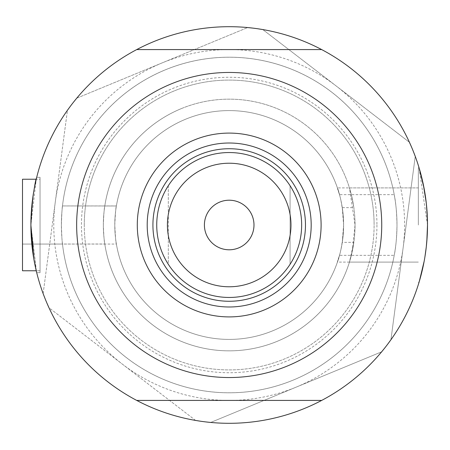 <?xml version="1.0" encoding="UTF-8"?>
<svg xmlns="http://www.w3.org/2000/svg" width="450" height="450" viewBox="0 0 450 450"><rect width="100%" height="100%" fill="white"/><g stroke="black" fill="none" stroke-linecap="round" stroke-linejoin="round"><path stroke-width="0.34" stroke-dasharray="2.25 1.69" d="M342.276 242.359L343.603 225C343.052 196.059 333.113 176.946 339.502 194.653L394.223 194.653A167.799 167.799 0 0 0 62.483 205.948L116.376 205.993C115.931 206.364 115.403 212.698 114.789 225C115.403 237.296 115.931 243.63 116.376 244.007A114.407 114.407 0 0 0 342.276 242.359L353.841 242.359A125.848 125.848 0 0 1 104.794 244.007C104.237 242.218 103.759 235.879 103.348 225A125.848 125.848 0 0 1 229.196 99.152A125.848 125.848 0 0 1 355.044 225A125.848 125.848 0 0 1 229.196 350.848A125.848 125.848 0 0 1 103.348 225C103.759 214.104 104.242 207.771 104.794 205.993L116.376 205.993A114.407 114.407 0 0 1 342.276 207.641L353.841 207.641L350.972 193.252L349.447 187.892L418.348 187.892L418.348 225L418.348 187.892L418.348 225L418.348 187.892L337.416 187.892L339.502 194.653A114.407 114.407 0 0 0 116.387 205.948L62.483 205.948C62.151 206.713 61.791 213.064 61.397 225A167.799 167.799 0 0 0 229.196 392.799A167.799 167.799 0 0 0 396.99 225A167.799 167.799 0 0 0 229.196 57.201A167.799 167.799 0 0 0 61.397 225A167.799 167.799 0 0 1 229.196 57.201A167.799 167.799 0 0 1 396.99 225C396.743 237.696 395.82 247.809 394.223 255.347A167.799 167.799 0 0 1 62.483 244.052L22.5 244.069L22.5 205.931L22.5 270.765L22.5 225L22.5 270.765L40.044 270.765L40.044 225L40.044 270.765L40.044 225L40.044 270.765L36.242 270.765L30.893 225L36.242 179.235L40.044 179.235L40.044 225L40.044 177.328L40.044 272.672L40.044 179.235L40.044 272.672L40.044 179.235L36.242 179.235M394.223 194.653C395.814 202.185 396.737 212.299 396.99 225A167.799 167.799 0 0 1 229.196 392.799A167.799 167.799 0 0 1 61.397 225C61.791 236.942 62.151 243.292 62.483 244.052L116.387 244.052C115.813 242.595 115.279 236.244 114.789 225C115.279 213.767 115.813 207.416 116.387 205.948M116.387 244.052A114.407 114.407 0 0 0 339.502 255.347C333.118 273.049 343.046 253.946 343.603 225A114.407 114.407 0 0 0 229.196 110.593A114.407 114.407 0 0 0 114.789 225A114.407 114.407 0 0 0 229.196 339.407A114.407 114.407 0 0 0 343.603 225A114.407 114.407 0 0 0 229.196 110.593A114.407 114.407 0 0 0 114.789 225A114.407 114.407 0 0 0 229.196 339.407A114.407 114.407 0 0 0 343.603 225L342.276 207.641M427.185 213.789L427.5 225A198.304 198.304 0 0 1 321.671 400.421A198.304 198.304 0 0 0 427.5 225A198.304 198.304 0 0 1 229.196 423.304A198.304 198.304 0 0 1 30.893 225A198.304 198.304 0 0 1 229.196 26.696A198.304 198.304 0 0 1 427.5 225L427.168 236.436L427.5 225L426.274 203.001L427.5 225A198.304 198.304 0 0 0 321.671 49.579L136.721 49.579L321.671 49.579A198.304 198.304 0 0 0 30.893 225A198.304 198.304 0 0 0 321.671 400.421A198.304 198.304 0 0 1 30.893 225C32.805 196.048 34.74 180.157 36.703 177.328C34.746 180.112 32.811 196.003 30.893 225C32.805 196.048 34.74 180.157 36.703 177.328C34.746 180.112 32.811 196.003 30.893 225L36.506 271.856L30.893 225A198.304 198.304 0 0 1 321.671 49.579A198.304 198.304 0 0 1 427.5 225L419.068 167.799L423.332 184.556M32.147 202.697L32.67 198.484M33.773 191.306L34.886 185.383M353.841 242.359L349.447 262.108L352.277 251.241L355.044 225L349.447 187.892M424.929 193.174L426.279 203.051M418.348 225L418.348 167.799L418.348 225M104.794 205.993A125.848 125.848 0 0 1 353.841 207.641M35.843 269.032L35.392 267.019M34.341 261.849L33.773 258.699M426.825 241.38L426.926 240.097M424.929 256.821L424.142 261.326L424.929 256.821M419.287 281.486L419.372 281.199M421.718 272.537L423.354 265.326M424.929 256.838L426.279 246.943L424.929 256.838M422.511 269.207L423.332 265.438M22.5 179.235L22.5 244.069L104.794 244.007M349.447 262.108L418.348 262.108L337.416 262.108L339.502 255.347L394.223 255.347M136.721 400.421L321.671 400.421M22.5 225L22.5 244.069L22.5 225M181.142 108.686A125.848 125.848 0 0 0 112.883 273.054A125.848 125.848 0 0 0 277.251 341.314A125.848 125.848 0 0 0 345.504 176.946A125.848 125.848 0 0 0 181.142 108.686A125.848 125.848 0 0 0 112.883 273.054A125.848 125.848 0 0 0 277.251 341.314A125.848 125.848 0 0 0 345.504 176.946A125.848 125.848 0 0 0 181.142 108.686M153.472 41.721A198.304 198.304 0 0 0 45.917 300.724A198.304 198.304 0 0 0 384.947 347.749L387.855 343.957A198.304 198.304 0 0 0 413.37 151.493L411.548 147.077A198.304 198.304 0 0 0 257.625 28.744L252.883 28.114A198.304 198.304 0 0 0 73.446 102.251L70.532 106.043A198.304 198.304 0 0 0 45.017 298.507L46.845 302.923A198.304 198.304 0 0 0 200.768 421.256L205.504 421.886A198.304 198.304 0 0 0 412.476 149.276A198.304 198.304 0 0 0 153.472 41.721M195.801 420.598L48.752 307.553L43.104 293.878L67.483 110.014L76.5 98.28L247.922 27.456L262.586 29.402L409.635 142.447L415.282 156.122L390.909 339.986L381.892 351.72L210.471 422.544L195.801 420.598M195.593 420.435L48.966 307.716M43.138 293.619L67.444 110.272M76.742 98.179L247.674 27.557M262.8 29.565L409.427 142.284M415.249 156.381L390.943 339.728M381.645 351.821L210.713 422.443M403.099 248.057A175.421 175.421 0 0 1 122.276 364.078A175.421 175.421 0 0 1 162.208 62.871A175.421 175.421 0 0 1 403.099 248.057M305.466 225A76.269 76.269 0 0 0 229.196 148.731A76.269 76.269 0 0 0 152.921 225A76.269 76.269 0 0 0 229.196 301.269A76.269 76.269 0 0 0 305.466 225A76.269 76.269 0 0 0 229.196 148.731A76.269 76.269 0 0 0 152.921 225A76.269 76.269 0 0 0 229.196 301.269A76.269 76.269 0 0 0 305.466 225A76.269 76.269 0 0 0 229.196 148.731A76.269 76.269 0 0 0 152.921 225A76.269 76.269 0 0 0 229.196 301.269A76.269 76.269 0 0 0 305.466 225M311.186 225A81.99 81.99 0 0 0 229.196 143.01A81.99 81.99 0 0 0 147.201 225A81.99 81.99 0 0 0 229.196 306.99A81.99 81.99 0 0 0 311.186 225M396.99 225A167.799 167.799 0 0 1 229.196 392.799A167.799 167.799 0 0 1 61.397 225A167.799 167.799 0 0 1 229.196 57.201A167.799 167.799 0 0 1 396.99 225M376.937 225A147.741 147.741 0 0 1 229.196 372.741A147.741 147.741 0 0 1 81.456 225A147.741 147.741 0 0 1 229.196 77.259A147.741 147.741 0 0 1 376.937 225M76.652 225A152.544 152.544 0 0 0 229.196 377.544A152.544 152.544 0 0 0 381.735 225A152.544 152.544 0 0 0 229.196 72.456A152.544 152.544 0 0 0 76.652 225A152.544 152.544 0 0 1 229.196 72.456A152.544 152.544 0 0 1 381.735 225A152.544 152.544 0 0 1 229.196 377.544A152.544 152.544 0 0 1 76.652 225M84.279 225A144.917 144.917 0 0 1 229.196 80.083A144.917 144.917 0 0 1 374.108 225A144.917 144.917 0 0 0 229.196 80.083A144.917 144.917 0 0 0 84.279 225A144.917 144.917 0 0 0 229.196 369.917A144.917 144.917 0 0 0 374.108 225A144.917 144.917 0 0 1 229.196 369.917A144.917 144.917 0 0 1 84.279 225M136.721 49.579L321.671 49.579M253.986 225A24.789 24.789 0 0 0 229.196 200.211A24.789 24.789 0 0 0 204.407 225A24.789 24.789 0 0 0 229.196 249.789A24.789 24.789 0 0 0 253.986 225M156.735 225A72.456 72.456 0 0 0 290.081 264.279A72.456 72.456 0 0 0 290.081 185.721A72.456 72.456 0 0 0 168.306 185.721L168.306 264.279A72.456 72.456 0 0 1 168.306 185.721A72.456 72.456 0 0 0 156.735 225M290.081 264.279A72.456 72.456 0 0 0 290.081 185.721L290.081 264.279L290.081 185.721M168.306 185.721L168.306 264.279M40.044 177.328L36.703 177.328L40.044 177.328M418.348 167.799L419.068 167.799L418.348 167.799M418.348 282.201L419.068 282.201L418.348 282.201M40.044 272.672L36.703 272.672L40.044 272.672"/><path stroke-width="0.67" d="M35.843 269.032L36.703 272.672L36.242 270.765L22.5 270.765L22.5 179.235L36.242 179.235L36.467 178.29M33.773 258.699L30.893 225L32.147 202.697M32.67 198.484L33.773 191.306M34.886 185.383L36.478 178.256M419.068 167.799L424.142 188.662L419.068 167.799M424.929 193.174L426.274 203.001L423.332 184.556M427.185 213.789L426.279 203.051M426.926 240.097L427.5 225A198.304 198.304 0 0 1 136.721 400.421A198.304 198.304 0 0 1 136.721 49.579A198.304 198.304 0 0 1 427.5 225L426.825 241.38M35.392 267.019L34.341 261.849M426.279 246.977L424.929 256.821L426.279 246.977M419.372 281.199L424.142 261.332L419.287 281.486M426.279 246.943L427.168 236.436L426.279 246.943M421.718 272.537L422.511 269.207M45.017 298.507L43.138 293.619M200.768 421.256L195.593 420.435M384.947 347.749L381.645 351.821M413.37 151.493L415.249 156.381M257.625 28.744L262.8 29.565M73.446 102.251L76.742 98.179M70.532 106.043L67.444 110.272M46.845 302.923L48.966 307.716M205.504 421.886L210.713 422.443M387.855 343.957L390.943 339.728M411.548 147.077L409.427 142.284M247.674 27.557L252.883 28.114M137.289 225A91.907 91.907 0 0 1 229.196 133.093A91.907 91.907 0 0 1 321.103 225A91.907 91.907 0 0 1 229.196 316.907A91.907 91.907 0 0 1 137.289 225M311.186 225A81.99 81.99 0 0 0 229.196 143.01A81.99 81.99 0 0 0 147.201 225A81.99 81.99 0 0 0 229.196 306.99A81.99 81.99 0 0 0 311.186 225M76.652 225A152.544 152.544 0 0 0 229.196 377.544A152.544 152.544 0 0 0 381.735 225A152.544 152.544 0 0 0 229.196 72.456A152.544 152.544 0 0 0 76.652 225M136.721 49.579L321.671 49.579M321.671 400.421L136.721 400.421M167.417 225A61.779 61.779 0 0 0 229.196 286.779A61.779 61.779 0 0 0 290.976 225A61.779 61.779 0 0 0 229.196 163.221A61.779 61.779 0 0 0 167.417 225M301.652 225A72.456 72.456 0 0 1 229.196 297.456A72.456 72.456 0 0 1 156.735 225A72.456 72.456 0 0 1 229.196 152.544A72.456 72.456 0 0 1 301.652 225M253.986 225A24.789 24.789 0 0 0 229.196 200.211A24.789 24.789 0 0 0 204.407 225A24.789 24.789 0 0 0 229.196 249.789A24.789 24.789 0 0 0 253.986 225M305.466 225A76.269 76.269 0 0 1 229.196 301.269A76.269 76.269 0 0 1 152.921 225A76.269 76.269 0 0 1 229.196 148.731A76.269 76.269 0 0 1 305.466 225M22.5 179.235L36.242 179.235"/></g></svg>
